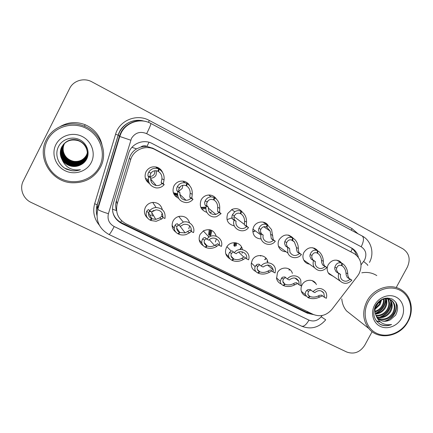 <?xml version="1.0" encoding="UTF-8"?>
<svg xmlns="http://www.w3.org/2000/svg" width="433" height="433" viewBox="0 0 433 433"><rect width="100%" height="100%" fill="white"/><g stroke="black" fill="none" stroke-linecap="round" stroke-linejoin="round"><path stroke-width="0.65" d="M281.342 284.021C278.836 283.02 277.25 281.185 276.59 278.522L277.434 272.709C280.362 266.631 289.758 266.506 292.08 272.46L292.421 273.38M255.968 271.599C252.607 269.943 251.043 267.193 251.275 263.334L252.244 260.233C255.638 253.051 267.145 254.588 267.81 262.246M229.966 258.847C225.642 256.163 224.478 252.369 226.464 247.47L226.887 246.75C230.773 240.163 241.641 242.188 242.361 249.57M203.299 245.744C199.207 242.913 198.135 239.135 200.084 234.405L203.45 230.832C209.707 228.294 213.972 230.102 216.251 236.261M172.626 226.307L172.128 226.075M175.901 232.234C172.123 229.268 171.181 225.533 173.07 221.03C174.391 218.616 176.383 217.068 179.046 216.381C184.426 215.666 187.927 217.842 189.562 222.903M147.675 218.205C144.362 215.131 143.604 211.51 145.407 207.331C147.096 204.327 149.661 202.687 153.114 202.411C158.013 202.568 161.081 204.977 162.315 209.632M306.131 296.14C304.101 295.463 302.624 294.148 301.704 292.205C300.691 289.801 300.811 287.366 302.055 284.898C304.735 279.447 312.88 278.625 315.809 283.463L316.426 284.589M309.503 264.146C307.36 263.849 305.649 262.831 304.367 261.104C302.586 258.382 302.45 255.459 303.961 252.342C307.565 247.33 311.771 246.399 316.566 249.56L317.595 250.691M286.051 251.741C282.592 251.649 280.14 250.036 278.7 246.891C277.791 244.477 277.943 242.074 279.15 239.671C283.258 234.231 287.783 233.56 292.724 237.657L288.313 235.087M261.191 238.978C255.324 238.496 252.553 235.249 252.883 229.225L253.76 226.708C256.45 221.144 264.785 220.327 268.016 225.268M234.356 225.912C227.796 224.224 225.598 220.067 227.78 213.437L232.12 209.366C236.299 207.862 239.73 208.809 242.42 212.197M211.531 212.11L209.734 212.516M206.86 212.381C200.923 210.146 199.028 205.973 201.177 199.857C203.061 196.604 205.854 194.991 209.55 195.018C212.446 195.245 214.698 196.56 216.305 198.953M178.623 198.33C173.411 195.629 171.852 191.5 173.936 185.946C176.209 182.158 179.511 180.593 183.836 181.254C186.428 181.876 188.377 183.338 189.692 185.643M149.504 183.624C145.223 180.561 144.065 176.583 146.035 171.695C148.514 167.631 152.086 166.11 156.746 167.143C159.517 168.042 161.466 169.823 162.597 172.491M333.237 276.292L329.134 274.073C326.877 271.318 326.574 268.2 328.214 264.725C331.575 259.952 335.58 258.918 340.224 261.613L341.561 262.993M152.919 215.883L152.481 215.997M149.055 182.775L148.059 182.569M177.319 196.154L175.241 196.041M205.864 208.533L201.832 209.117M357.598 275.962L359.076 273.683C362.735 265.337 361.16 258.674 354.362 253.684L154.272 149.201C145.282 144.741 133.337 150.002 130.663 159.669L117.181 203.932C115.243 212.673 118.166 219.287 125.96 223.774L313.216 314.412C320.312 317.173 326.563 315.478 331.97 309.324L357.598 275.962M140.822 147.031L146.949 146.397C144.774 145.385 142.728 145.596 140.822 147.031L136.584 148.86C133.05 151.025 130.647 154.078 129.375 158.013L116.347 200.825C115.4 204.073 115.443 207.326 116.472 210.579L112.445 209.204M353.788 253.365L153.044 148.33L147.209 146.533M242.383 251.871L242.079 253.294M216.365 238.805L215.396 241.987M189.681 225.858L188.75 228.797M162.223 213.247L161.466 215.282M288.957 269.921L289.585 269.391M264.682 259.535L265.992 258.176M267.21 261.727L267.61 261.251M239.898 249.419L241.576 247.086M260.682 255.492L260.655 256.049M236.515 242.956L236.185 245.874M211.802 230.437L210.627 235.85M378.512 302.532L378.913 301.747M116.174 209.54L116.488 209.691M358.345 257.289C357.436 253.17 355.217 250.101 351.677 248.082L152.124 143.48C143.307 138.701 131.21 143.761 128.563 153.417L113.137 204.16C111.254 212.673 114.117 219.12 121.727 223.498L307.538 313.292L313.692 314.629M350.432 247.427C353.431 249.213 355.45 251.817 356.5 255.248M380.12 300.729L379.091 302.921M372.136 331.673L364.705 345.301C360.034 352.321 354.053 354.562 346.768 352.029L31.225 202.482C23.106 198.844 19.247 188.593 23.258 181.005L69.643 88.456C73.388 80.549 84.062 77.42 91.91 81.853L402.912 248.813C409.277 253.213 410.755 259.318 407.339 267.134L396.482 287.041M311.121 313.4L306.277 312.106L121.538 222.779C116.899 220.408 113.949 216.722 112.699 211.715M336.971 260.179L343.212 264.065C345.945 266.457 347.461 269.694 347.769 273.78L347.878 275.632L349.079 278.359L351.861 280.178C347.991 284.021 344.121 284.34 340.257 281.131C338.406 278.976 337.892 276.433 338.72 273.488L336.057 271.724L334.682 268.898L334.85 267.177C336.176 263.334 338.487 262.003 341.772 263.177L336.847 260.163M341.772 263.177L341.61 265.564C339.342 264.725 337.691 265.575 336.658 268.103L336.452 269.802L337.892 272.66L340.571 274.43C340.138 276.481 340.576 278.23 341.886 279.68C344.533 281.867 347.25 281.721 350.032 279.247L347.266 277.434L346.129 274.739L345.978 272.866C345.664 270.111 344.592 267.919 342.757 266.284L341.61 265.516M342.341 263.475L342.027 265.775M338.72 273.488L340.571 274.43M350.032 279.247L351.861 280.178M322.596 295.858L319.803 296.978C315.863 298.889 312.074 299.176 308.442 297.834L308.004 297.449M311.148 290.18L309.676 290.483L308.512 291.404L307.841 294.353L309.611 296.296L307.863 297.547L305.417 294.803C305.043 293.282 305.465 291.847 306.678 290.5L307.879 289.596L310.228 289.488L312.978 291.685C317.497 287.469 321.676 287.458 325.513 291.663C326.763 293.671 327.034 295.88 326.325 298.283L324.463 297.368L323.808 293.027L321.086 290.879M308.025 294.786L310.033 296.508C312.529 297.449 315.175 297.309 317.984 296.08L319.5 295.344L321.611 295.122L324.463 297.368M312.978 291.685L314.856 292.616C318.212 289.839 321.194 289.975 323.808 293.027M310.033 296.508L308.442 297.834M309.611 296.296L308.226 295.111M312.913 247.773L319.294 251.887C321.827 254.366 323.175 257.505 323.337 261.294L323.386 263.134L324.398 265.786L326.947 267.497C322.607 271.632 318.471 271.702 314.537 267.718C313.097 265.608 312.745 263.253 313.487 260.644L311.073 258.999L309.882 256.244L310.12 254.534C311.603 250.723 314.033 249.424 317.411 250.642L312.772 247.752M317.411 250.642L317.178 253.018C314.851 252.152 313.113 252.975 311.971 255.481L311.695 257.17L312.951 259.957L315.381 261.608C314.991 263.432 315.321 265.056 316.355 266.474C319.061 269.174 321.968 269.196 325.069 266.539L322.542 264.844L321.595 262.219L321.508 260.357C321.297 257.83 320.355 255.724 318.683 254.036L317.183 252.969M317.995 250.94L317.606 253.235M313.487 260.644L315.381 261.608M325.069 266.539L326.947 267.497M292.486 237.814L292.178 240.18C289.785 239.287 287.961 240.082 286.7 242.567L286.354 244.239L287.415 246.951L289.59 248.477L289.964 252.336C292.551 256.109 295.739 256.504 299.512 253.532L297.238 251.957L296.486 249.408L296.464 247.557L294.353 241.895L292.616 240.402L293.081 238.123L295.219 239.893C297.287 242.41 298.332 245.289 298.337 248.515L298.321 250.344L299.138 252.921L301.433 254.507C297.828 259.307 289.872 258.496 287.875 253.072L287.653 247.492L285.493 245.976L284.497 243.292L284.806 241.598C286.457 237.814 289.017 236.553 292.486 237.814L288.156 235.059M292.616 240.402L292.183 240.126M287.653 247.492L289.59 248.477M299.512 253.532L301.433 254.507M255.286 230.849L252.775 231.725M263.172 222.107L267.583 225.003L271.583 229.631L273.272 239.752L275.307 241.208C270.398 247.909 259.156 243.146 260.947 235.038L261.186 234.02L259.297 232.635L258.512 230.031L258.896 228.359C260.715 224.608 263.41 223.385 266.977 224.689L262.988 222.075M266.977 224.689L266.587 227.038C264.13 226.118 262.209 226.887 260.834 229.349L260.406 231L261.267 233.636L263.172 235.032L263.058 235.736C262.203 241.295 269.672 244.515 273.337 240.207L271.323 238.762L270.16 231.098L266.598 226.979M267.583 225.003L267.037 227.271M261.186 234.02L263.172 235.032M273.337 240.207L275.307 241.208M231.92 217.826L227.671 219.417M240.845 213.821L241.484 211.569C244.905 213.87 246.594 217.361 246.55 222.048L246.345 225.203L246.783 226.259L248.537 227.579C243.249 234.827 231.141 228.738 234.069 220.218L232.467 218.974L231.893 216.451L232.359 214.795L234.756 211.759C236.754 210.47 238.783 210.297 240.856 211.244L240.385 213.588C238.691 212.836 237.089 213.052 235.579 214.232L234.345 215.807L233.836 217.442L234.48 219.996L236.109 221.252C234.545 227.141 242.588 231.2 246.523 226.556L244.786 225.247L244.396 224.402L244.585 221.041C244.466 217.794 243.222 215.385 240.845 213.821L240.402 213.512M234.069 220.218L236.109 221.252M246.523 226.556L248.537 227.579M297.563 283.518L294.981 284.725C291.133 286.727 287.366 287.047 283.669 285.677L283.225 285.271M285.84 277.699L284.53 278.056L283.431 279.025L282.727 281.206L284.762 284.08L283.079 285.385C281.336 284.449 280.405 283.095 280.292 281.331L281.553 278.094L282.689 277.147L284.892 276.952L287.355 279.014C290.927 274.273 298.748 274.982 300.767 280.183L301.022 285.775L299.116 284.833L298.867 281.298L294.938 278.046M282.993 282.305L285.201 284.297C287.734 285.255 290.375 285.093 293.125 283.81L294.586 283.025L296.545 282.717L299.116 284.833M287.355 279.014L289.276 279.967C293.19 276.947 296.383 277.391 298.867 281.298M285.201 284.297L283.669 285.677M284.762 284.08L283.177 282.652M271.94 270.906L269.586 272.189C265.835 274.284 262.079 274.636 258.322 273.239L257.879 272.806M259.919 264.936L258.793 265.332L257.391 267.091C256.812 268.99 257.462 270.484 259.335 271.583L257.716 272.942C255.091 271.415 254.231 269.315 255.129 266.636L256.91 264.401L258.95 264.114L261.115 266.035C265.31 260.379 274.868 262.707 275.415 269.461L275.112 272.958L273.163 271.994L273.288 270.062L267.524 264.974M257.354 269.456L259.784 271.8C262.366 272.779 264.996 272.595 267.681 271.247L269.082 270.419L270.885 270.019L273.163 271.994M261.115 266.035L263.085 267.009C268.005 263.686 271.41 264.704 273.288 270.062M259.784 271.8L258.322 273.239M259.335 271.583L257.516 269.824M245.706 258.008L243.584 259.351C239.936 261.548 236.201 261.933 232.38 260.514L231.942 260.044M233.376 251.882L231.476 253.375C230.459 255.589 231.07 257.397 233.311 258.788L231.758 260.206C228.532 258.176 227.785 255.573 229.506 252.407L231.146 251.005L232.391 250.967L234.237 252.748C239.552 245.527 251.524 251.519 248.574 259.838L246.577 258.847C248.152 253.089 240.196 249.121 236.256 253.743L234.237 252.748M228.851 257.083L225.745 253.743M231.087 256.19L233.766 259.01C236.396 260.011 239.016 259.805 241.636 258.393L243.763 257.061L244.613 257.013L246.577 258.847M233.766 259.01L232.38 260.514M367.027 301.059C373.711 288.069 390.988 282.679 401.667 290.056C411.442 296.14 414.235 310.64 407.962 321.643C400.227 336.831 378.42 340.814 368.797 328.485C362.702 320.36 362.112 311.219 367.027 301.059M361.799 272.817C367.308 271.848 372.304 272.768 376.786 275.588M368.272 301.769C374.513 290.083 389.456 284.692 399.892 290.213C410.424 295.56 413.932 310.228 407.621 321.551C401.461 332.945 386.945 338.433 376.423 333.194C365.809 328.133 361.874 313.373 368.272 301.769M377.733 318.228C383.714 320.306 388.666 318.618 392.596 313.173C395.318 307.847 394.782 303.43 390.994 299.917L385.592 298.142M378.014 318.52C384.114 320.88 389.207 319.251 393.294 313.644C396.016 308.301 395.486 303.879 391.692 300.361C385.743 297.027 380.612 298.683 376.299 305.335C374.653 308.881 374.61 312.382 376.163 315.841C379.005 322.715 384.152 325.605 391.6 324.523C387.881 326.071 384.282 326.125 380.807 324.685C373.739 320.155 372.05 313.698 375.741 305.319C380.174 298.851 385.635 296.751 392.125 299.024C397.916 302.802 399.08 308.182 395.61 315.154L390.414 319.738C385.754 322.141 381.619 321.735 378.014 318.526L376.163 315.841M376.742 316.918C382.139 317.968 386.512 316.101 389.852 311.316C392.32 306.634 392.092 302.537 389.18 299.024M376.975 317.265C382.528 318.558 387.048 316.729 390.534 311.776C393.083 306.894 392.758 302.689 389.57 299.165M375.941 315.365C380.645 315.56 384.385 313.606 387.156 309.498C389.278 305.644 389.397 302.028 387.508 298.651M376.131 315.776C381.013 316.171 384.91 314.228 387.827 309.947C390.036 305.882 390.073 302.142 387.941 298.716M375.33 313.524C379.27 313.032 382.328 311.094 384.509 307.706C386.247 304.708 386.626 301.671 385.646 298.608M375.46 314.017C379.595 313.681 382.832 311.728 385.17 308.15C387.005 304.94 387.329 301.752 386.133 298.586M375.027 311.295C378.031 310.32 380.326 308.54 381.911 305.947C383.205 303.782 383.735 301.471 383.514 299.008M375.065 311.895C378.328 311.018 380.824 309.184 382.555 306.385C383.968 304.009 384.477 301.498 384.082 298.857M375.276 308.307L379.357 304.22L380.851 300.226M375.124 309.173L379.99 304.653L381.603 299.798M388.883 298.727L389.262 298.884M387.687 298.364L387.373 297.98M401.413 318.428C397.218 326.201 387.313 329.914 380.174 326.33C372.975 322.856 370.345 312.843 374.68 304.989C378.913 297.087 389.018 293.412 396.114 297.13C403.28 300.735 405.71 310.71 401.413 318.428M378.913 319.321C382.577 321.595 386.409 321.735 390.414 319.738M352.7 315.781L346.557 310.932C343.742 307.527 342.157 303.501 341.794 298.857M375.6 307.078L379.822 300.957M375.752 313.476C382.133 310.645 385.505 305.925 385.868 299.306M380.634 317.227C387.351 314.342 390.864 309.433 391.172 302.505M376.488 321.134L380.179 321.871M385.7 321.107C394.003 317.378 397.526 311.311 396.276 302.905M375.86 306.337L379.221 301.46M375.281 313.308C381.938 310.407 385.354 305.509 385.532 298.618M379.4 317.286C386.961 314.45 390.766 309.184 390.804 301.492M376.353 320.956L379.903 321.632M384.482 321.134C392.812 318.975 398.149 309.655 395.762 302.12M379.719 324.073C383.568 325.952 387.53 326.103 391.6 324.523M46.299 139.805C52.718 126.36 70.427 120.141 84.462 126.209C100.618 132.444 108.347 152.632 100.537 167.073C94.324 177.979 84.738 183.208 71.775 182.764C51.327 181.871 36.572 157.666 46.299 139.805M60.409 126.436C68.3 122.003 76.549 121.435 85.155 124.731C94.037 128.693 99.628 135.258 101.934 144.422M47.332 140.411C54.065 126.707 72.571 121.143 86.427 128.449C100.38 135.561 106.339 153.423 99.487 166.635C92.841 179.949 74.974 185.67 61.026 178.753C46.98 172.031 40.388 154.018 47.332 140.411M63.451 144.422L62.065 146.592C58.065 154.078 63.337 164.361 72.105 165.65C78.27 166.391 82.903 164.145 86.021 158.916C89.615 152.156 85.674 142.717 77.707 140.449C70.752 138.804 65.432 140.985 61.74 146.982C57.697 154.549 63.029 164.946 71.894 166.245C74.866 166.759 77.729 166.321 80.489 164.941C77.799 166.332 74.925 166.786 71.873 166.31C67.532 165.482 64.23 163.176 61.973 159.404C65.507 167.436 71.651 170.878 80.397 169.72C77.534 170.775 74.573 171.089 71.51 170.656L71.526 170.607C74.541 171.057 77.496 170.764 80.397 169.72M63.413 144.47L61.984 146.69C57.973 154.191 63.256 164.508 72.057 165.801C78.232 166.543 82.882 164.291 86.005 159.046C89.609 152.27 85.658 142.803 77.669 140.53C70.693 138.885 65.356 141.066 61.659 147.079C59.743 151.144 59.846 155.252 61.973 159.404M63.608 144.249L62.379 146.202C58.423 153.612 63.635 163.793 72.316 165.07C78.411 165.801 83.001 163.582 86.086 158.408L87.32 154.408C87.655 147.539 84.489 142.809 77.821 140.205M63.57 144.292L62.303 146.3C58.331 153.726 63.559 163.934 72.262 165.211C78.378 165.947 82.979 163.723 86.07 158.532L87.32 154.462M63.765 144.075L62.688 145.829C58.769 153.158 63.932 163.236 72.522 164.497C78.552 165.222 83.093 163.024 86.145 157.904L87.369 154.002L86.194 157.536C83.163 162.619 78.66 164.8 72.674 164.08L72.722 163.939C78.692 164.659 83.185 162.483 86.205 157.417L87.352 153.948M63.727 144.119L62.612 145.921C58.682 153.271 63.857 163.371 72.473 164.637C78.519 165.368 83.071 163.165 86.129 158.029L87.336 154.229M63.922 143.913L62.991 145.461C59.115 152.714 64.219 162.689 72.722 163.939M63.884 143.951L62.915 145.553C59.029 152.822 64.149 162.824 72.674 164.08M64.084 143.751L63.288 145.098C59.451 152.281 64.501 162.153 72.917 163.393C78.828 164.107 83.277 161.953 86.264 156.935L87.363 153.888M64.041 143.788L63.213 145.19C59.37 152.389 64.43 162.283 72.868 163.528C78.795 164.242 83.255 162.083 86.254 157.055L87.358 153.775M64.241 143.594L63.581 144.746C59.781 151.853 64.782 161.628 73.112 162.857C78.963 163.56 83.363 161.433 86.324 156.465L87.363 153.499M64.203 143.632L63.505 144.833C59.7 151.956 64.712 161.758 73.063 162.992C78.925 163.696 83.342 161.563 86.308 156.578L87.363 153.553M64.403 143.442L63.862 144.4C60.1 151.436 65.053 161.114 73.301 162.332C79.093 163.03 83.45 160.919 86.383 155.999L87.363 153.277M64.365 143.48L63.792 144.487C60.025 151.539 64.982 161.244 73.253 162.462C79.06 163.165 83.428 161.049 86.367 156.118L87.369 153.331M64.566 143.296L64.144 144.059C60.42 151.025 65.318 160.611 73.486 161.818C79.217 162.51 83.537 160.421 86.438 155.55L87.363 153.06M64.522 143.334L64.073 144.14C60.339 151.128 65.253 160.735 73.437 161.942C79.185 162.64 83.515 160.546 86.421 155.658L87.363 153.114M64.685 143.188L64.349 143.81C60.652 150.722 65.513 160.237 73.621 161.433L73.664 161.309C68.371 160.08 64.988 156.968 63.521 151.967C62.823 149.109 63.115 146.37 64.387 143.761M73.664 161.309C79.342 161.996 83.618 159.929 86.492 155.106L87.358 152.849M73.621 161.433C79.315 162.126 83.601 160.053 86.481 155.214L87.358 152.898M77.859 140.124C72.23 138.609 67.44 140.027 63.489 144.378M87.444 153.212L87.482 152.881M87.379 153.439L87.444 153.103M87.428 152.995L87.493 152.665M87.466 152.773L87.526 152.448M87.504 152.557L87.542 152.237M87.428 152.784L87.504 152.454M87.428 152.568L87.509 152.243M87.477 152.351L87.547 152.026M87.52 152.135L87.585 151.821M80.489 164.941C83.028 163.766 84.987 161.996 86.373 159.631C90.389 152.789 87.06 143.285 79.65 139.707C72.273 136.032 62.715 138.998 58.861 145.975C54.12 153.98 58.114 165.238 66.682 169.265L71.51 170.656M91.276 162.505C86.752 171.592 74.546 175.462 65.08 170.721C55.548 166.115 51.143 153.894 55.846 144.698C60.414 135.426 72.912 131.632 82.335 136.552C91.828 141.342 95.942 153.488 91.276 162.505M78.4 163.181L70.747 162.819M64.869 168.221L71.526 170.607M215.883 214.432L219.044 212.565L217.599 211.401L217.702 207.304C217.675 204.062 216.451 201.643 214.026 200.051L214.752 197.811C218.248 200.154 219.899 203.662 219.715 208.333L219.645 212.441L221.111 213.621L216.738 216.554C210.622 218.638 204.224 212.278 206.281 206.07L204.977 204.971L204.63 202.541L205.182 200.901C206.476 198.384 208.479 197.031 211.18 196.842L214.113 197.48L213.556 199.808L211.152 199.353C209.437 199.548 208.127 200.409 207.218 201.94L206.622 203.559L207.039 206.021L208.37 207.131C208.213 212.349 210.719 214.779 215.883 214.432L208.246 207.992M214.026 200.051L213.577 199.721M206.281 206.07L208.37 207.131M219.044 212.565L221.111 213.621M177.205 193.789L176.751 193.805M186.022 200.295C187.922 200.29 189.54 199.602 190.877 198.227L189.741 197.215L190.163 193.226C190.228 189.995 189.026 187.565 186.553 185.946L187.375 183.722C190.937 186.109 192.55 189.627 192.225 194.282L191.83 198.276L192.994 199.304C191.207 201.421 188.94 202.53 186.19 202.622C179.755 201.746 176.956 198.06 177.79 191.57L176.799 190.623L176.691 188.285L177.33 186.666C179.105 183.695 181.654 182.417 184.978 182.829L186.72 183.386L186.071 185.697L184.626 185.259C182.423 185.043 180.685 185.865 179.414 187.733L178.732 189.329L178.916 191.7L179.933 192.658C179.608 197.107 181.638 199.651 186.022 200.295L179.814 194.33M186.553 185.946L186.103 185.584M177.79 191.57L179.933 192.658M190.877 198.227L192.994 199.304M156.968 167.214L159.322 169.287C162.954 171.712 164.529 175.246 164.053 179.879L163.328 183.76L164.167 184.631C162.034 187.11 159.333 188.203 156.069 187.9C150.191 186.423 147.696 182.688 148.573 176.696L147.913 175.912L148.054 173.676L148.784 172.08C150.922 168.924 153.818 167.733 157.471 168.507L158.651 168.94L156.562 167.089M158.651 168.94L157.91 171.235L156.914 170.883C154.457 170.402 152.459 171.165 150.922 173.173L150.148 174.743L150.083 177.016L150.771 177.811C150.408 181.93 152.232 184.507 156.243 185.535L150.646 178.953M156.243 185.535C158.489 185.8 160.405 185.129 161.996 183.527L161.179 182.666L161.937 178.802C162.104 175.581 160.924 173.14 158.402 171.49L157.958 171.078M159.322 169.287L158.402 171.49M148.573 176.696L150.771 177.811M161.996 183.527L164.167 184.631M218.833 244.834L216.164 246.74C212.684 248.585 209.236 248.829 205.821 247.481L205.388 246.962M206.178 238.54L204.56 240.088C203.656 242.393 204.354 244.255 206.665 245.684L205.182 247.167C201.859 245.083 200.977 242.388 202.541 239.092L203.472 237.988L205.182 237.501L206.693 239.124L208.982 237.116L203.294 230.93M206.693 239.124L208.766 240.147L209.945 239.151C214.319 235.99 220.695 240.25 219.342 245.381L221.387 246.393C223.812 239.389 215.228 232.905 208.982 237.116M201.865 243.146L199.202 239.914M204.176 242.426L207.131 245.917C209.577 246.886 212.051 246.74 214.557 245.473L217.702 243.698L219.342 245.381M207.131 245.917L205.821 247.481M191.489 231.249L189.692 232.748L186.017 234.599C183.289 235.265 180.821 235.108 178.618 234.134L178.212 233.549M178.288 224.927L176.989 226.481C176.199 228.873 176.994 230.805 179.376 232.272L177.968 233.815C174.542 231.671 173.525 228.884 174.921 225.458L175.776 224.294L177.303 223.704L178.466 225.165L183.311 222.086L178.732 216.462M178.466 225.165L180.583 226.215L183.657 224.364C188.961 223.915 191.554 226.318 191.429 231.574L193.524 232.613C195.505 226.632 189.459 220.348 183.311 222.086M174.255 228.467L172.339 225.701M176.653 228.039L179.852 232.505L185.129 232.889L190.13 230.053L191.429 231.574M179.852 232.505L178.618 234.134M172.383 226.773L172.691 226.21M163.16 217.593L161.753 218.957L156.183 221.295L150.76 220.467L150.392 219.775M149.786 210.985L148.736 212.533C148.07 215.022 148.963 217.02 151.415 218.524L150.089 220.137C146.554 217.934 145.396 215.055 146.614 211.488L147.393 210.265L148.725 209.561L149.52 210.849C151.231 208.814 153.417 207.699 156.075 207.504L152.741 202.433M149.52 210.849L151.696 211.926L156.042 209.853C160.816 210.189 163.073 212.717 162.813 217.426L164.962 218.486C165.769 211.861 162.808 208.203 156.075 207.504M148.643 212.836L151.907 218.768L155.766 219.39L159.658 217.923L161.872 216.067L162.813 217.426M152.335 213.507L151.691 213.675M151.907 218.768L150.76 220.467M131.935 147.339L136.584 148.86M350.909 251.79L352.278 248.715M307.105 312.469L307.641 311.711M120.688 222.335L121.576 220.722M146.949 146.397L148.995 142.268M116.347 200.825L117.181 203.932M129.375 158.013L130.663 159.669M153.044 148.33L155.019 149.569M361.046 264.872L364.608 260.006C367.038 254.35 365.907 249.933 361.209 246.761L146.652 133.645C140.254 131.042 135.193 132.617 131.475 138.365L108.423 213.686C107.168 219.347 109.089 223.634 114.182 226.546L308.962 320.128C313.579 321.908 317.643 320.799 321.162 316.799L322.168 315.495M362.069 235.936L362.161 235.985C364.169 237.706 363.855 241.295 361.209 246.761M143.799 121.078C133.207 118.978 125.148 122.528 119.627 131.735L118.241 135.183L97.252 204.825L97.479 208.96L119.4 136.292L120.845 132.698C126.008 121.971 140.4 117.587 150.808 123.432L150.83 123.437C151.036 124.266 149.639 127.67 146.652 133.645M99.336 225.192C94.107 218.827 92.554 211.667 94.67 203.721L115.573 134.268L118.241 135.183L119.757 136.471L130.744 140.189M115.573 134.268C119.324 120.385 136.817 113.322 149.32 120.471L351.942 228.564L351.39 230.248M351.942 228.564L358.026 233.782M94.67 203.721L97.252 204.825C96.24 208.262 96.126 211.721 96.916 215.201M149.32 120.471L148.454 122.35M97.479 208.96L97.761 209.383C99.368 210.611 102.919 212.04 108.423 213.686M114.182 226.546C111.481 231.693 109.76 234.345 109.013 234.497L301.66 326.195C310.872 329.751 318.856 327.667 325.611 319.933M308.962 320.128C306.266 324.739 303.836 326.763 301.66 326.195M321.162 316.799L325.708 319.798M363.65 261.483C367.146 264.298 368.451 265.57 367.568 265.315M98.827 204.5L99.189 204.647M119.66 135.491L120.038 135.621M306.277 312.106L307.538 313.292M121.538 222.779L121.727 223.498M347.266 277.434L349.079 278.359M345.978 272.866L347.769 273.78M334.85 267.177L336.658 268.103M336.057 271.724L337.892 272.66M289.877 269.607L289.239 270.149M308.512 291.404L306.678 290.5M319.803 296.978L317.984 296.08M322.542 264.844L324.398 265.786M321.508 260.357L323.337 261.294M310.12 254.534L311.971 255.481M311.073 258.999L312.951 259.957M297.238 251.957L299.138 252.921M296.464 247.557L298.337 248.515M284.806 241.598L286.7 242.567M285.493 245.976L287.415 246.951M253.846 231.671L255.302 230.859M271.323 238.762L273.272 239.752M270.831 234.459L272.752 235.438M258.896 228.359L260.834 229.349M259.297 232.635L261.267 233.636M231.633 218.313L231.969 218.059M244.786 225.247L246.783 226.259M244.585 221.041L246.55 222.048M232.359 214.795L234.345 215.807M232.467 218.974L234.48 219.996M266.198 258.431L264.931 259.751M266.95 261.505L267.497 260.872M283.431 279.025L281.553 278.094M294.981 284.725L293.125 283.81M241.711 247.373L240.18 249.5M257.759 266.349L255.838 265.402M269.586 272.189L267.681 271.247M234.989 242.691L234.567 246.117M233.88 245.884L234.166 242.664M236.304 242.902L235.974 245.673M234.962 246.496L235.498 242.745M231.476 253.375L229.506 252.407M243.584 259.351L241.636 258.393M379.757 301.005L378.897 302.791M208.121 200.76L206.795 202.861M205.329 207.088L200.874 207.439M205.691 208.387L201.729 208.971L205.691 208.387M201.145 208.008L205.778 207.472M217.599 211.401L219.645 212.441M217.702 207.304L219.715 208.333M205.182 200.901L207.218 201.94M204.977 204.971L207.039 206.021M180.577 186.412L178.959 188.615M182.888 185.297L182.244 188.382L178.71 191.31M177.476 194.569L173.882 194.076M173.346 192.761L177.086 193.665M176.328 193.8L173.676 193.632M177.189 196.025L175.127 195.911M174.261 194.747L177.53 195.094M189.741 197.215L191.83 198.276M190.163 193.226L192.225 194.282M177.33 186.666L179.414 187.733M176.799 190.623L178.916 191.7M155.009 170.737L154.505 173.752C153.499 175.522 151.972 176.431 149.926 176.475M156.546 170.802L156.091 175.002C154.906 177.086 153.114 178.152 150.706 178.201M148.465 181.021L146.083 180.041M145.364 178.234L148.292 179.939M150.771 180.345L151.783 180.29M149.012 182.666L147.924 182.445L149.012 182.666M146.614 180.924L148.616 181.606M161.179 182.666L163.328 183.76M161.937 178.802L164.053 179.879M148.784 172.08L150.922 173.173M147.913 175.912L150.083 177.016M210.194 229.836L209.274 235.179M208.549 234.919L209.258 229.647M211.629 230.351L210.449 235.666M209.724 235.406L210.736 229.993M208.695 236.137L208.425 236.505M204.56 240.088L202.541 239.092M216.96 246.209L214.963 245.224M176.989 226.481L174.921 225.458M189.692 232.748L187.646 231.742M152.827 215.721L152.389 215.834M149.964 215.239L152.384 214.947M153.91 210.373L152.411 211.266M151.112 211.64L149.185 211.64L151.106 211.634M151.783 213.653L152.34 213.518M148.736 212.533L146.614 211.488M161.753 218.957L159.658 217.923M162.922 216.641L161.996 216.186M152.324 147.972L154.272 149.201M340.224 261.613L338.795 260.742M292.724 237.657L288.881 235.216M316.566 249.56L314.369 248.19M315.809 283.463L312.155 280.627M369.436 262.436C374.664 253.213 371.298 240.613 362.161 235.985L150.83 123.437C140.584 117.679 126.339 122.182 121.191 132.904L119.757 136.471L97.761 209.383C95.433 220.549 99.184 228.916 109.013 234.497M96.916 215.423C96.045 211.84 96.137 208.273 97.192 204.733L118.166 135.145C121.137 124.493 133.256 117.949 143.848 121.088M340.257 281.131L328.209 272.828M342.757 266.284L341.588 265.553M305.417 294.803L301.357 291.285M314.537 267.718L303.739 260.065M318.683 254.036L316.886 252.899M287.875 253.072L278.457 246.193M294.353 241.895L291.247 239.871M260.947 235.038L252.91 229.089M270.16 231.098L263.757 226.751M244.396 224.402L234.015 216.608M234.756 211.759L231.687 209.572M280.292 281.331L276.471 277.851M260.433 255.475L260.417 255.843M255.129 266.636L251.324 262.983M231.152 251.005L226.914 246.713M243.763 257.061L238.659 252.114M391.692 300.361L390.994 299.917M368.797 328.485L346.557 310.932M84.462 126.209L85.155 124.731M211.18 196.842L208.674 195.018M184.978 182.829L182.764 181.091M145.369 178.239L146.208 178.899M157.471 168.507L155.664 166.889M214.557 245.473L209.285 239.649M185.129 232.889L179.765 225.809M155.766 219.39L151.306 211.732M162.927 216.587L161.877 216.067"/></g></svg>
